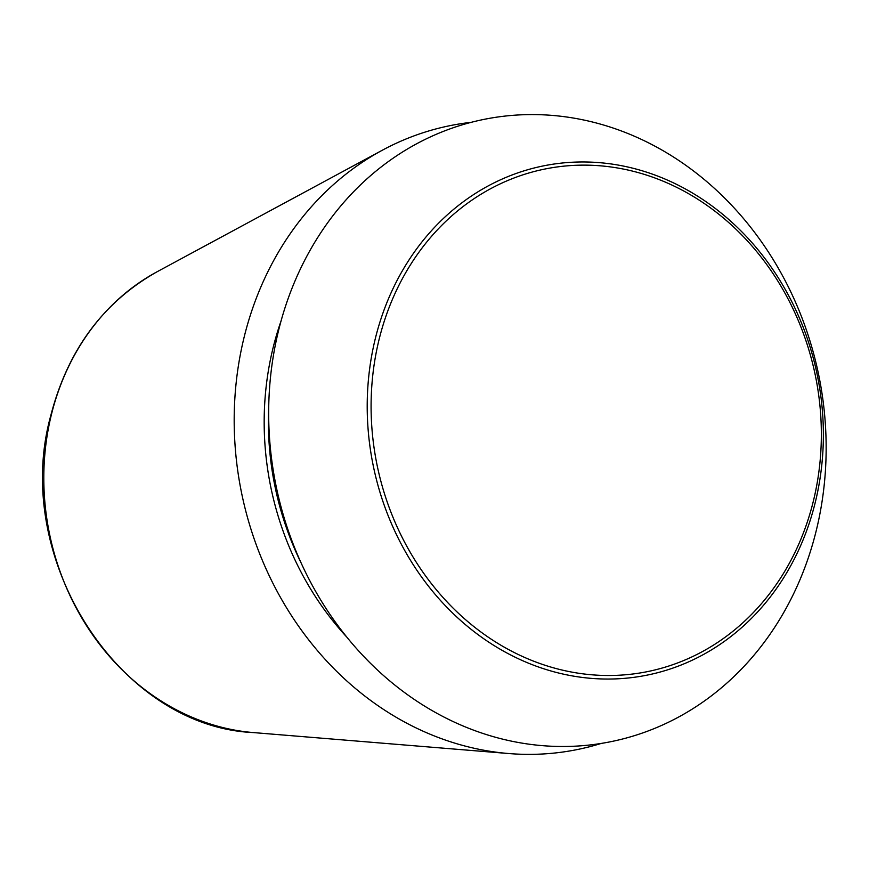 <?xml version="1.0" encoding="UTF-8"?>
<svg xmlns="http://www.w3.org/2000/svg" width="869" height="869" viewBox="0 0 869 869"><rect width="100%" height="100%" fill="white"/><g stroke="black" fill="none" stroke-linecap="round" stroke-linejoin="round"><path stroke-width="1.3" d="M601.294 743.408A318.38 277.645 -101.8 0 1 508.789 753.542A318.38 277.645 -101.8 0 1 243.831 338.41A318.38 277.645 -101.8 0 1 382.414 150.174A318.38 277.645 -101.8 0 1 471.215 122.333M278.297 331.6A317.543 276.918 -101.8 0 1 744.863 220.15A317.543 276.918 -101.8 0 1 619.13 739.856A317.543 276.918 -101.8 0 1 278.297 331.6M51.173 415.556A243.146 212.036 -101.8 0 1 157.017 271.801C103.02 302.293 67.576 350.359 50.663 416.023C11.351 558.17 118.847 726.734 253.52 732.589A243.146 212.036 -101.8 0 1 51.173 415.556M378.862 340.398A256.474 223.67 -101.8 0 1 755.693 250.381A256.474 223.67 -101.8 0 1 654.151 670.14A256.474 223.67 -101.8 0 1 378.862 340.398M375.082 339.551A259.842 226.592 -101.8 0 1 756.856 248.349A259.842 226.592 -101.8 0 1 653.977 673.616A259.842 226.592 -101.8 0 1 375.082 339.551M347.296 637.629A284.206 247.85 -101.8 0 1 272.779 349.056A284.206 247.85 -101.8 0 1 281.002 321.15M301.478 563.655A281.1 245.145 -101.8 0 1 268.727 407.3M253.52 732.589L508.789 753.542M157.017 271.801L382.414 150.174"/></g></svg>
